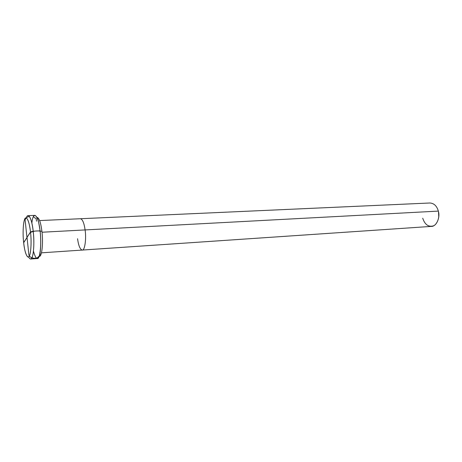 <?xml version="1.0" encoding="UTF-8"?>
<svg xmlns="http://www.w3.org/2000/svg" width="462" height="462" viewBox="0 0 462 462"><rect width="100%" height="100%" fill="white"/><g stroke="black" fill="none" stroke-linecap="round" stroke-linejoin="round"><path stroke-width="0.69" d="M41.921 231.335C40.748 222.314 39.103 217.694 36.977 217.481L37.208 217.44C39.264 218.151 40.835 222.782 41.921 231.335L40.102 231.075L41.921 231.335C43.497 243.139 41.701 258.015 39.16 256.202L39.391 256.214C41.811 257.328 43.445 242.648 41.921 231.335M26.363 217.989C27.963 211.608 31.988 218.653 33.195 231.185L40.073 230.827C38.866 221.31 37.139 216.158 34.881 215.373L28.159 215.65C30.336 216.447 32.011 221.621 33.195 231.185L40.073 230.827C41.759 243.428 39.969 259.777 37.318 258.529L30.608 259.009C33.16 260.273 34.852 243.855 33.195 231.185L30.492 231.936C29.435 223.313 27.939 218.636 25.999 217.92C23.637 216.915 22.274 231.554 23.672 242.735L30.492 231.936C29.522 222.141 26.513 215.269 24.931 218.815C23.21 221.148 22.569 233.801 23.672 242.735C24.7 251.455 26.213 256.208 28.205 256.999C30.48 258.137 31.965 243.341 30.492 231.936C31.687 241.366 30.902 254.562 29.094 256.364C27.42 259.413 24.555 251.998 23.672 242.735L30.492 231.936L33.195 231.185C34.119 239.836 34.055 247.522 32.998 254.244C31.901 259.453 30.423 260.337 28.557 256.889M31.884 223.152C33.05 210.037 38.334 214.651 40.073 230.827C41.17 239.46 40.823 251.94 39.183 256.133C37.486 260.435 35.574 258.772 33.46 251.137M422.713 218.214C424.867 224.596 428.384 227.16 433.269 225.912C437.295 224.601 440.067 216.626 438.351 211.099L85.1 229.932C84.096 223.025 82.554 219.288 80.463 218.734C82.554 219.288 84.096 223.025 85.1 229.932L42.025 232.23L85.1 229.932C86.51 239.045 84.685 250.924 82.23 250.063C84.685 250.924 86.51 239.045 85.1 229.932L438.351 211.099C440.494 217.798 436.088 226.825 431.271 226.403L41.465 252.83M77.552 238.71C78.534 245.692 80.093 249.474 82.23 250.063M438.478 211.625L438.773 216.84M438.351 211.099C436.856 206 434.055 203.297 429.949 202.991L39.645 220.57M26.963 237.514L25.121 220.033C25.577 217.925 27.027 216.77 29.481 216.557M33.616 216.383C33.917 217.527 34.731 218.145 36.053 218.243L36.556 221.194M26.981 237.277L29.735 233.356C29.597 232.79 30.584 232.224 32.71 231.664C34.252 230.908 39.149 230.671 40.159 231.254M27.033 237.416L28.892 255.036C30.146 257.842 33.443 258.87 37.283 257.912C38.502 256.416 41.008 255.388 39.83 252.622M27.021 237.653L23.637 242.446M39.391 256.214L39.732 254.522C40.448 252.633 41.378 240.973 40.148 231.11C38.75 222.441 37.861 218.197 37.48 218.382L37.208 217.44"/></g></svg>
